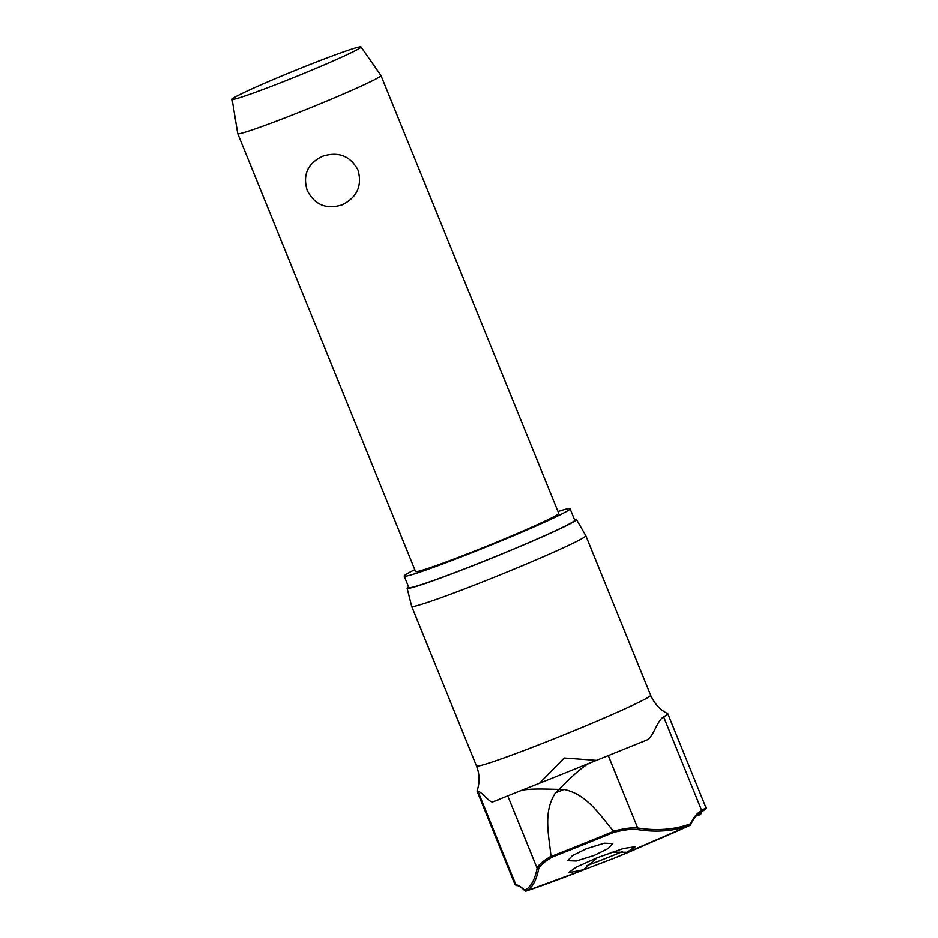 <?xml version="1.0" encoding="UTF-8"?>
<svg xmlns="http://www.w3.org/2000/svg" width="938" height="938" viewBox="0 0 938 938"><rect width="100%" height="100%" fill="white"/><g stroke="black" fill="none" stroke-linecap="round" stroke-linejoin="round"><path stroke-width="1.41" d="M701.296 811.898L700.944 813.692A1.231 1.208 -172.1 0 1 699.642 814.723A1.231 1.044 71.7 0 0 700.299 814.618A1.231 1.219 105.9 0 0 700.616 814.36M597.33 857.695L582.744 870.265A113.181 4.913 157.9 0 1 526.101 891.1A1.231 1.231 -116.1 0 1 524.612 890.385A1.231 1.173 135.6 0 0 525.174 891.006M690.427 825.041A1.231 1.126 -155.8 0 0 690.661 824.713L690.661 824.713A1.231 1.126 -155.8 0 0 690.626 823.775A1.231 1.173 69.8 0 1 690.098 825.311A1.231 0.891 -114.7 0 0 690.098 825.311A113.181 4.913 157.9 0 1 627.592 852.279L611.951 852.208M613.569 831.174C599.441 814.63 587.129 794.416 564.019 789.421A274.06 11.901 157.9 0 1 559.751 791.133A274.06 11.901 157.9 0 1 555.495 792.833L559.013 789.35C551.966 789.409 526.605 787.791 519.488 791.168L492.86 801.826C489.835 803.151 481.511 791.379 477.934 791.344A102.946 4.467 157.9 0 1 477.02 791.121A102.946 4.467 157.9 0 1 477.032 790.933C479.904 782.632 479.717 774.296 476.469 765.936A93.976 4.08 -22.1 0 0 556.726 737.737A93.976 4.08 -22.1 0 0 650.62 695.222C656.037 707.275 664.198 711.989 667.645 713.525A102.946 4.467 157.9 0 1 667.786 713.666A102.946 4.467 157.9 0 1 663.647 716.831C656.365 721.24 653.903 737.327 646.048 740.363L608.293 755.606L637.676 827.973C632.81 827.316 624.778 828.383 613.569 831.174L613.687 831.396A264.879 11.502 157.9 0 1 582.228 844.118A264.879 11.502 157.9 0 1 551.075 856.511L551.907 857.215A263.988 11.467 -22.1 0 0 582.662 844.974A263.988 11.467 -22.1 0 0 613.733 832.405L613.687 831.396M519.675 791.097A261.198 11.338 157.9 0 0 555.296 776.934L608.293 755.606M555.308 776.934L519.488 791.168M414.784 569.659A89.52 3.881 -22.1 0 0 404.196 576.084A89.52 3.881 -22.1 0 0 480.631 549.222A89.52 3.881 -22.1 0 0 570.081 508.724A89.52 3.881 -22.1 0 0 558.004 511.503M404.196 576.084L408.839 587.528A89.52 3.881 -22.1 0 0 485.286 560.666A89.52 3.881 -22.1 0 0 574.724 520.168L570.081 508.724M574.431 519.429A91.373 3.963 157.9 0 1 576.436 519.453A91.373 3.963 157.9 0 1 485.145 560.807A91.373 3.963 157.9 0 1 407.115 588.208L411.676 606.358A93.976 4.08 -22.1 0 0 411.676 606.382A93.976 4.08 -22.1 0 0 491.934 578.171A93.976 4.08 -22.1 0 0 585.828 535.657A93.976 4.08 -22.1 0 0 585.816 535.633L650.62 695.222M551.075 856.511L550.993 856.277C542.492 861.401 537.873 865.411 537.146 868.307A955.986 115.995 67.6 0 1 524.612 890.385A200.732 24.353 -112.4 0 0 515.947 884.968A1.231 1.231 -92.6 0 0 517.143 885.73C518.632 885.519 521.211 887.196 524.87 890.783A1.231 1.231 0 0 0 526.136 891.088A1.231 1.044 -108.3 0 1 526.101 891.1A957.217 116.148 -112.4 0 0 538.647 868.998C539.327 866.126 543.747 862.198 551.907 857.215M583.377 869.807L568.416 872.809L576.131 867.216L597.283 857.719L623.348 848.538L635.237 846.744L626.924 852.349M594.141 855.479L576.272 861.025L567.736 860.697L572.356 855.691L586.414 848.749L604.283 843.227L612.819 843.555L608.187 848.55L594.141 855.479M539.502 783.242L564.207 757.986L596.287 760.355M361.001 46.9L380.945 75.462A77.291 3.353 157.9 0 1 380.957 75.497A77.291 3.353 157.9 0 1 303.736 110.461A77.291 3.353 157.9 0 1 237.748 133.653A77.291 3.353 157.9 0 1 237.736 133.618L232.12 99.24A69.553 3.025 157.9 0 1 301.626 67.806A69.553 3.025 157.9 0 1 361.001 46.9A69.553 3.025 157.9 0 1 291.519 78.393A69.553 3.025 157.9 0 1 232.12 99.24M380.957 75.497L558.743 513.321A77.291 3.353 157.9 0 1 481.522 548.284A77.291 3.353 157.9 0 1 415.522 571.476L237.748 133.653M342.089 204.894C326.389 209.749 314.746 204.918 307.183 190.414C302.564 174.902 307.617 163.54 322.367 156.329C338.301 151.229 350.179 155.79 357.999 170.036C362.373 185.818 357.061 197.437 342.089 204.894M700.053 812.66A199.618 24.224 -112.4 0 0 699.642 814.723A112.419 4.878 -22.1 0 0 696.359 815.826M637.078 829.509A957.217 295.306 68.7 0 0 690.098 825.311A1.231 1.231 0 0 0 690.661 824.713C693.44 818.604 696.946 814.36 701.178 811.968A1.231 1.173 -119.7 0 0 701.659 810.467A200.732 61.92 68.7 0 0 690.626 823.775A955.986 294.919 -111.3 0 1 637.676 827.973A1.231 1.161 99.2 0 1 637.078 829.509C632.341 828.817 624.556 829.778 613.733 832.405M555.495 792.833C542.832 812.191 548.906 834.902 550.993 856.277M407.115 588.208A91.373 3.963 157.9 0 1 408.546 586.789M591.585 762.242C582.158 765.502 563.902 784.625 559.013 789.35L564.019 789.421M701.026 812.038A1.231 1.173 -119.7 0 0 701.178 811.968C704.966 809.975 706.502 808.415 705.798 807.29A102.946 4.467 157.9 0 1 701.659 810.467L663.647 716.831M591.315 762.348A261.198 11.338 157.9 0 1 555.319 776.922M499.989 799.246A131.273 5.698 157.9 0 1 492.86 801.826M622.492 851.622A46.994 2.04 157.9 0 1 609.911 856.757A46.994 2.04 157.9 0 1 587.036 865.586M645.192 844.95A43.898 1.911 157.9 0 1 611.306 859.384M689.993 825.346A1.231 0.891 -114.7 0 0 690.051 825.334L627.522 852.314M696.219 815.978A113.181 4.913 157.9 0 1 699.912 814.735M477.934 791.344L515.947 884.968A102.946 4.467 157.9 0 1 515.044 884.757L477.02 791.121M507.763 795.94L537.146 868.307A1.231 1.208 11.1 0 0 538.647 868.998M576.436 519.453L585.816 535.633M696.184 816.013L700.111 814.7A1.231 1.231 0 0 0 700.944 813.692M645.356 844.88L615.105 857.848L583.143 870.054M582.826 870.241L526.136 891.088M517.143 885.73L515.044 884.757M476.469 765.936L411.676 606.382M705.798 807.29L667.786 713.666"/></g></svg>
